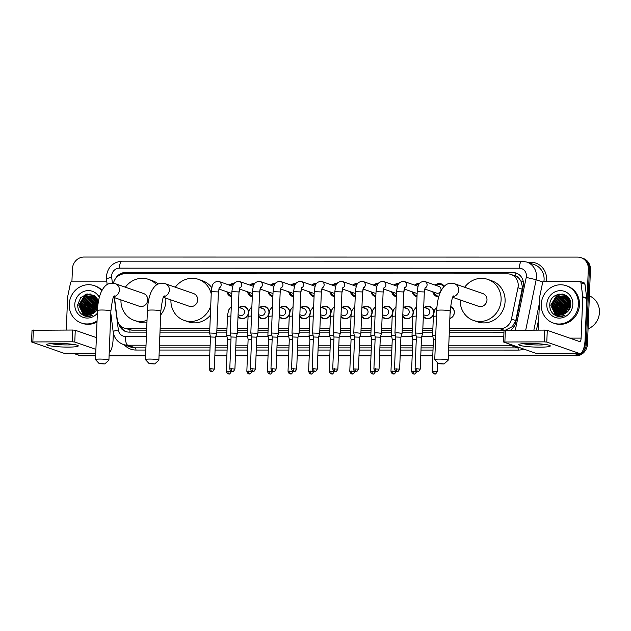 <?xml version="1.0" encoding="UTF-8"?>
<svg xmlns="http://www.w3.org/2000/svg" width="631" height="631" viewBox="0 0 631 631"><rect width="100%" height="100%" fill="white"/><g stroke="black" fill="none" stroke-linecap="round" stroke-linejoin="round"><path stroke-width="0.95" d="M239.07 307.51A6.318 5.908 109.2 0 1 244.591 306.508A6.318 5.908 109.2 0 1 248.464 312.479A6.318 5.908 109.2 0 1 248.44 312.85M248.283 313.757A6.318 5.908 109.2 0 1 240.435 318.45A6.318 5.908 109.2 0 1 238.005 316.762M259.664 307.518A6.318 5.908 109.2 0 1 265.186 306.508A6.318 5.908 109.2 0 1 269.051 312.479A6.318 5.908 109.2 0 1 269.027 312.85M268.877 313.765A6.318 5.908 109.2 0 1 261.029 318.45A6.318 5.908 109.2 0 1 258.592 316.77M280.251 307.518A6.318 5.908 109.2 0 1 285.772 306.508A6.318 5.908 109.2 0 1 289.645 312.479A6.318 5.908 109.2 0 1 289.621 312.85M289.463 313.765A6.318 5.908 109.2 0 1 281.615 318.45A6.318 5.908 109.2 0 1 279.186 316.77M300.845 307.518A6.318 5.908 109.2 0 1 306.366 306.516A6.318 5.908 109.2 0 1 310.231 312.487A6.318 5.908 109.2 0 1 310.207 312.858M310.058 313.765A6.318 5.908 109.2 0 1 302.21 318.458A6.318 5.908 109.2 0 1 299.772 316.77M321.431 307.526A6.318 5.908 109.2 0 1 326.953 306.516A6.318 5.908 109.2 0 1 330.825 312.487A6.318 5.908 109.2 0 1 330.802 312.858M330.644 313.773A6.318 5.908 109.2 0 1 322.804 318.458A6.318 5.908 109.2 0 1 320.367 316.778M342.026 307.526A6.318 5.908 109.2 0 1 347.547 306.516A6.318 5.908 109.2 0 1 351.412 312.487A6.318 5.908 109.2 0 1 351.388 312.858M351.238 313.773A6.318 5.908 109.2 0 1 343.39 318.458A6.318 5.908 109.2 0 1 340.953 316.778M362.612 307.526A6.318 5.908 109.2 0 1 368.133 306.524A6.318 5.908 109.2 0 1 372.006 312.495A6.318 5.908 109.2 0 1 371.982 312.866M371.825 313.773A6.318 5.908 109.2 0 1 363.984 318.466A6.318 5.908 109.2 0 1 361.547 316.778M383.206 307.534A6.318 5.908 109.2 0 1 388.728 306.524A6.318 5.908 109.2 0 1 392.592 312.495A6.318 5.908 109.2 0 1 392.569 312.866M392.419 313.781A6.318 5.908 109.2 0 1 384.571 318.466A6.318 5.908 109.2 0 1 382.134 316.786M403.801 307.534A6.318 5.908 109.2 0 1 409.314 306.524A6.318 5.908 109.2 0 1 413.187 312.495A6.318 5.908 109.2 0 1 413.163 312.866M413.005 313.781A6.318 5.908 109.2 0 1 405.165 318.466A6.318 5.908 109.2 0 1 402.728 316.786M424.387 307.534A6.318 5.908 109.2 0 1 429.908 306.532A6.318 5.908 109.2 0 1 433.773 312.503A6.318 5.908 109.2 0 1 433.749 312.873M433.6 313.781A6.318 5.908 109.2 0 1 425.751 318.474A6.318 5.908 109.2 0 1 423.314 316.786M450.51 306.532A6.318 5.908 109.2 0 1 454.367 312.503A6.318 5.908 109.2 0 1 449.848 318.529M252.416 293.249A3.557 3.321 -70.8 0 1 251.209 293.084L239.386 288.974A6.728 6.286 109.2 0 1 239.441 290.189A6.728 6.286 109.2 0 1 238.975 292.445M231.687 296.751A6.728 6.286 109.2 0 1 230.907 296.538A6.728 6.286 109.2 0 1 226.908 291.79M273.01 293.257A3.557 3.321 -70.8 0 1 271.795 293.084L259.972 288.974A6.728 6.286 109.2 0 1 260.035 290.189A6.728 6.286 109.2 0 1 259.57 292.445M252.282 296.751A6.728 6.286 109.2 0 1 251.493 296.538A6.728 6.286 109.2 0 1 247.502 291.798M293.596 293.257A3.557 3.321 -70.8 0 1 292.39 293.092L280.566 288.974A6.728 6.286 109.2 0 1 280.621 290.197A6.728 6.286 109.2 0 1 280.156 292.453M272.868 296.759A6.728 6.286 109.2 0 1 272.087 296.546A6.728 6.286 109.2 0 1 268.088 291.798M314.191 293.257A3.557 3.321 -70.8 0 1 312.976 293.092L301.153 288.982A6.728 6.286 109.2 0 1 301.216 290.197A6.728 6.286 109.2 0 1 300.75 292.453M293.462 296.759A6.728 6.286 109.2 0 1 292.674 296.546A6.728 6.286 109.2 0 1 288.683 291.798M334.785 293.265A3.557 3.321 -70.8 0 1 333.57 293.092L321.747 288.982A6.728 6.286 109.2 0 1 321.802 290.197A6.728 6.286 109.2 0 1 321.345 292.453M314.049 296.759A6.728 6.286 109.2 0 1 313.268 296.546A6.728 6.286 109.2 0 1 309.269 291.806M342.341 288.982A6.728 6.286 109.2 0 1 342.396 290.205A6.728 6.286 109.2 0 1 341.931 292.461M334.643 296.767A6.728 6.286 109.2 0 1 333.854 296.554A6.728 6.286 109.2 0 1 329.863 291.806M375.966 293.265A3.557 3.321 -70.8 0 1 374.751 293.099L362.928 288.99A6.728 6.286 109.2 0 1 362.983 290.205A6.728 6.286 109.2 0 1 362.525 292.461M355.229 296.767A6.728 6.286 109.2 0 1 354.448 296.554A6.728 6.286 109.2 0 1 350.457 291.806M396.552 293.273A3.557 3.321 -70.8 0 1 395.337 293.099L383.514 288.99A6.728 6.286 109.2 0 1 383.577 290.205A6.728 6.286 109.2 0 1 383.112 292.461M375.824 296.767A6.728 6.286 109.2 0 1 375.043 296.554A6.728 6.286 109.2 0 1 371.044 291.814M417.146 293.273A3.557 3.321 -70.8 0 1 415.932 293.107L404.108 288.99A6.728 6.286 109.2 0 1 404.163 290.213A6.728 6.286 109.2 0 1 403.706 292.469M396.41 296.775A6.728 6.286 109.2 0 1 395.629 296.562A6.728 6.286 109.2 0 1 391.638 291.814M424.955 288.13A3.557 3.321 -70.8 0 0 424.908 281.536L438.86 286.395A3.557 3.321 -70.8 0 1 441.037 289.747A3.557 3.321 -70.8 0 1 436.518 293.107L424.695 288.998A6.728 6.286 109.2 0 1 424.758 290.213A6.728 6.286 109.2 0 1 424.292 292.469M417.004 296.775A6.728 6.286 109.2 0 1 416.223 296.562A6.728 6.286 109.2 0 1 412.224 291.814M438.703 296.893A6.728 6.286 109.2 0 1 436.81 296.562A6.728 6.286 109.2 0 1 432.819 291.822M505.557 330.084L512.325 326.653L515.787 320.572L522.515 287.129L520.906 280.976L519.029 278.429A3.952 3.691 -70.8 0 0 515.701 276.031A11.855 4.023 -90 0 1 515.945 273.105M449.438 328.783L500.091 328.79A11.855 11.074 -70.8 0 0 511.457 319.065L517.964 287.673A11.855 11.074 -70.8 0 0 518.217 285.63A11.855 11.074 -70.8 0 0 510.96 274.438A11.855 11.074 -70.8 0 0 507.537 273.862L124.733 273.815A11.855 11.074 -70.8 0 0 113.422 283.248M515.701 276.031L515.503 276.031A11.855 11.074 109.2 0 1 519.029 278.429M114.463 297.627L117.177 319.018A11.855 11.074 -70.8 0 0 124.346 328.167L131.769 330.139L146.629 330.139M160.069 330.139L209.752 330.147M216.875 330.147L226.908 330.147M237.461 330.147L247.502 330.155M258.055 330.155L268.088 330.155M278.642 330.155L288.683 330.155M299.236 330.155L309.269 330.163M319.83 330.163L329.863 330.163M340.417 330.163L350.45 330.163M361.011 330.163L371.044 330.171M381.597 330.171L391.63 330.171M402.192 330.171L412.224 330.171M422.778 330.171L432.811 330.179M449.382 330.179L504.09 330.187L500.091 328.79M515.503 276.031L510.96 274.438M124.346 328.167A11.855 11.074 -70.8 0 0 127.77 328.743L146.684 328.751M160.124 328.751L209.815 328.759M216.93 328.759L226.963 328.759M237.516 328.759L247.557 328.759M258.111 328.759L268.143 328.759M278.705 328.767L288.738 328.767M299.291 328.767L309.324 328.767M319.885 328.767L329.918 328.767M340.472 328.775L350.505 328.775M361.066 328.775L371.099 328.775M381.652 328.775L391.685 328.775M402.247 328.783L412.28 328.783M422.833 328.783L432.866 328.783M435.153 285.102A6.728 6.286 109.2 0 1 441.227 283.863A6.728 6.286 109.2 0 1 444.271 286.253M414.559 285.102A6.728 6.286 109.2 0 1 419.363 283.571M393.973 285.094A6.728 6.286 109.2 0 1 398.768 283.564M373.378 285.094A6.728 6.286 109.2 0 1 378.174 283.564M352.792 285.094A6.728 6.286 109.2 0 1 357.588 283.564M332.198 285.086A6.728 6.286 109.2 0 1 336.993 283.556M311.611 285.086A6.728 6.286 109.2 0 1 316.407 283.556M291.017 285.086A6.728 6.286 109.2 0 1 295.813 283.556M270.431 285.078A6.728 6.286 109.2 0 1 275.226 283.548M249.837 285.078A6.728 6.286 109.2 0 1 254.632 283.548M229.25 285.078A6.728 6.286 109.2 0 1 234.046 283.548M95.667 355.135L80.113 355.135L81.186 355.505A11.855 11.074 109.2 0 1 77.763 354.93A11.855 11.074 109.2 0 0 81.186 355.505L95.66 355.505L81.186 355.505L82.251 355.876A11.855 11.074 109.2 0 1 78.828 355.3L76.698 354.559A11.855 11.074 109.2 0 1 74.348 353.392M579.605 353.455A11.855 11.074 109.2 0 1 573.697 355.198L448.357 355.553L574.762 355.568A11.855 11.074 109.2 0 0 586.38 343.8A11.855 11.074 109.2 0 1 574.762 355.568L448.349 355.923M432.779 355.553L420.774 355.553L432.779 355.553M412.193 355.545L400.18 355.545L412.193 355.545M391.599 355.545L379.594 355.545L391.599 355.545M371.012 355.545L359 355.545L371.012 355.545M350.418 355.537L338.405 355.537L350.418 355.537M329.832 355.537L317.819 355.537L329.832 355.537M309.237 355.537L297.225 355.537L309.237 355.537M288.651 355.529L276.638 355.529L288.651 355.529M268.057 355.529L256.044 355.529L268.057 355.529M247.47 355.529L235.458 355.529L247.47 355.529M226.876 355.521L214.863 355.521L226.876 355.521M209.729 355.521L159.051 355.513L209.729 355.521M145.611 355.513L109.1 355.505L145.611 355.513M71.934 281.229L72.431 268.806A11.855 11.074 109.2 0 1 84.057 257.038L577.633 257.101A11.855 11.074 109.2 0 1 581.056 257.677A11.855 11.074 109.2 0 1 588.313 268.877L589.378 269.248L586.38 343.8L589.378 269.248A11.855 11.074 109.2 0 0 582.121 258.047A11.855 11.074 109.2 0 1 589.378 269.248L590.442 269.618L587.445 344.171A11.855 11.074 109.2 0 1 575.827 355.939M581.056 257.677L583.186 258.418A11.855 11.074 109.2 0 1 590.442 269.618M432.771 355.923L420.759 355.923M412.177 355.916L400.164 355.916M391.591 355.916L379.578 355.916M370.996 355.916L358.984 355.916M350.41 355.908L338.397 355.908M329.816 355.908L317.803 355.908M309.222 355.908L297.217 355.9M288.635 355.9L276.623 355.9M268.041 355.9L256.036 355.9M247.455 355.9L235.442 355.892M226.86 355.892L214.848 355.892M209.713 355.892L159.036 355.884M145.595 355.884L109.084 355.876M95.644 355.876L82.251 355.876M510.787 330.084A11.855 11.074 -70.8 0 0 515.74 322.441L523.225 286.34A11.855 11.074 -70.8 0 0 523.47 284.297A11.855 11.074 -70.8 0 0 516.221 273.105A11.855 11.074 -70.8 0 0 512.798 272.521L125.522 272.474A11.855 11.074 -70.8 0 0 115.268 279.012M120.608 274.627A11.855 11.074 109.2 0 1 126.586 272.844L513.863 272.892A11.855 11.074 109.2 0 1 516.75 273.302M588.313 268.877L585.316 343.43A11.855 11.074 109.2 0 1 583.076 350.118M80.113 355.135A11.855 11.074 109.2 0 1 76.698 354.559M573.697 355.198L448.373 355.182M432.795 355.182L420.782 355.182M412.209 355.174L400.196 355.174M391.614 355.174L379.602 355.174M371.028 355.174L359.015 355.174M350.434 355.166L338.421 355.166M329.847 355.166L317.835 355.166M309.253 355.166L297.24 355.166M288.667 355.158L276.654 355.158M268.072 355.158L256.06 355.158M247.486 355.158L235.473 355.158M226.892 355.15L214.879 355.15M209.744 355.15L159.067 355.143M145.627 355.143L109.116 355.143M118.794 323.656A11.855 11.074 -70.8 0 0 125.735 331.543A11.855 11.074 -70.8 0 0 129.15 332.119L146.55 332.119M159.99 332.119L209.673 332.127M216.796 332.127L226.829 332.127M237.382 332.135L247.423 332.135M257.976 332.135L268.009 332.135M278.563 332.135L288.604 332.135M299.157 332.143L309.19 332.143M319.743 332.143L329.784 332.143M340.338 332.143L350.371 332.143M360.924 332.151L370.965 332.151M381.518 332.151L391.551 332.151M402.113 332.151L412.146 332.151M422.699 332.158L432.732 332.158M449.304 332.158L503.964 332.166M126.271 331.709A11.855 11.074 109.2 0 1 120.379 325.667M529.18 343.461A15.807 1.743 2.3 0 1 550.019 345.599A15.807 1.743 2.3 0 1 539.836 347.168A15.807 1.743 2.3 0 1 524.187 346.222A15.807 1.743 2.3 0 1 519.021 344.352A15.807 1.743 2.3 0 1 529.18 343.461M523.178 343.65A12.644 1.396 -177.7 0 0 538.842 344.983A12.644 1.396 -177.7 0 0 545.933 344.565M538.322 330.084L539.647 297.083A1.972 1.846 -70.8 0 1 539.686 296.744L542.565 282.838A1.972 1.846 -70.8 0 1 544.466 281.213L579.219 281.221A1.972 1.846 -70.8 0 1 579.786 281.316L583.778 282.704A1.972 1.846 109.2 0 1 584.976 284.234L586.735 298.132A1.972 1.846 109.2 0 1 586.751 298.479L585.103 339.502A15.807 5.363 -90 0 1 579.779 353.455A15.807 5.363 -90 0 1 579.148 353.344L546.801 342.089L544.277 341.86L544.75 330.092L547.274 330.321L579.621 341.576A3.952 1.341 90 0 0 579.779 341.6A3.952 1.341 90 0 0 581.112 338.113L582.76 297.083A1.972 1.846 -70.8 0 0 582.744 296.744L580.977 282.838A1.972 1.846 -70.8 0 0 579.786 281.316M579.779 353.455L536.665 353.447A15.807 5.363 -90 0 1 536.034 353.344L503.57 342.01L544.277 341.86M504.161 330.313L544.75 330.092M589.386 295.876A17.778 16.611 109.2 0 1 599.45 312.361A17.778 16.611 109.2 0 1 588.06 328.838M541.248 304.387A19.758 18.457 109.2 0 1 566.322 285.733A19.758 18.457 109.2 0 1 578.414 304.394A19.758 18.457 109.2 0 1 553.34 323.048A19.758 18.457 109.2 0 1 541.248 304.387M566.322 285.733L567.387 286.103A19.758 18.457 109.2 0 1 579.479 304.765A19.758 18.457 109.2 0 1 554.404 323.419L553.34 323.048M556.51 315.957C559.381 316.904 562.221 316.683 565.013 315.303C559.65 317.007 555.722 315.35 553.237 310.342A9.875 9.228 109.2 0 0 557.914 314.183A9.875 9.228 109.2 0 0 566.102 312.937C568.862 310.98 570.392 308.275 570.684 304.805C571.962 290.662 550.011 290.875 549.775 304.663C549.617 310.105 551.865 313.867 556.51 315.957L556.487 315.95M572.838 304.394A13.827 12.92 109.2 0 1 559.279 318.119A13.827 12.92 109.2 0 1 546.817 304.387A13.827 12.92 109.2 0 1 560.383 290.654A13.827 12.92 109.2 0 1 572.838 304.394M567.876 296.917L565.762 296.01L558.869 297.059L553.655 305.475L557.741 313.891L558.695 314.412M565.589 295.963L558.538 296.941L553.324 305.357L557.41 313.781L558.522 314.372M566.386 296.357L560.202 297.516L554.988 305.94L559.405 314.553M566.228 296.278L559.863 297.406L554.657 305.822L559.224 314.522M567.001 296.736L561.527 297.982L556.321 306.398L560.131 314.64M566.843 296.641L561.196 297.864L555.99 306.287L559.949 314.624M567.592 297.169L562.86 298.447L557.654 306.863L560.88 314.664M567.443 297.059L562.529 298.329L557.315 306.745L560.691 314.664M568.168 297.666L564.193 298.913L558.979 307.329L561.645 314.617M568.026 297.532L563.862 298.794L558.648 307.21L561.456 314.632M568.712 298.226L565.526 299.37L560.312 307.794L562.442 314.498M568.578 298.077L565.187 299.26L559.981 307.676L562.245 314.538M569.241 298.857L566.851 299.835L561.645 308.251L563.27 314.301M569.115 298.692L566.52 299.717L561.314 308.141L563.065 314.364M569.706 299.591L568.184 300.301L562.978 308.717L564.13 314.009M569.612 299.394L567.853 300.182L562.647 308.598L563.917 314.088M570.069 300.466L564.311 309.182L565.037 313.591M569.982 300.238L569.186 300.648L563.972 309.064L564.808 313.702M570.385 301.508L565.636 309.64L565.999 313.008M570.314 301.232L565.305 309.529L565.755 313.165M570.621 302.785L566.969 310.105L567.056 312.203M570.574 302.438L566.638 309.987L566.788 312.432M570.7 304.528L568.286 310.949M570.708 304.024L567.955 311.335M568.894 298.179L565.266 295.821L557.536 296.594L552.33 305.01L556.408 313.433L558.009 314.214M569.58 299.339L566.717 296.554L564.934 295.71L557.205 296.475L551.991 304.899L553.237 310.342M567.734 296.775L565.92 296.081M567.592 296.633L566.559 296.389M566.922 296.428L566.401 296.31M567.719 296.822L567.182 296.751M567.561 296.736L567.024 296.657M568.042 297.091L567.632 297.059M570.314 307.037L569.651 308.804M569.817 299.843L567.064 302.265M564.027 310.909L564.493 313.852M562.071 293.991L558.348 295.363L555.083 298.1M552.046 306.737L557.078 315.879L557.867 316.328M558.514 294.172L557.023 294.898L550.729 305.159L555.745 315.413L557.173 316.163M568.279 305.649L567.08 309.087M566.953 305.191L565.755 308.622M569.872 299.977L568.255 301.247M565.621 304.726L564.422 308.157M564.327 312.384L564.627 313.796M564.288 304.26L563.089 307.699M562.955 303.795L561.756 307.234M561.622 303.337L560.431 306.769M560.296 302.872L559.098 306.311M558.963 302.407L557.765 305.846M557.63 301.949L556.432 305.38M562.347 294.03L558.514 295.418L556.274 297.083M553.639 300.553L552.44 303.992M552.346 308.212L557.954 316.344M559.192 294.038L557.189 294.953L550.895 305.215L555.911 315.468L557.26 316.186M440.375 363.495L438.561 363.748L444.05 363.969L440.375 363.495M438.561 363.748L434.791 359.709A6.72 0.741 2.3 0 1 434.751 359.631A6.72 0.741 2.3 0 1 439.2 359.11A6.72 0.741 2.3 0 1 448.176 360.167A6.72 0.741 2.3 0 1 448.128 360.246L444.05 363.969M452.758 297.335L478.464 306.28A6.72 6.278 -70.8 0 0 486.99 299.938A6.72 6.278 -70.8 0 0 482.873 293.589L454.572 283.745L451.425 283.209C448.128 283.493 444.185 283.847 440.036 292.918C438.103 297.856 436.999 303.74 436.723 310.578L434.751 359.631M464.645 287.247A21.73 20.302 109.2 0 1 487.81 279.407A21.73 20.302 109.2 0 1 501.109 299.938A21.73 20.302 109.2 0 1 473.526 320.461A21.73 20.302 109.2 0 1 460.228 299.93M487.81 279.407L491.801 280.803A21.73 20.302 109.2 0 1 505.1 301.326A21.73 20.302 109.2 0 1 477.517 321.849L473.526 320.461M151.069 363.464L149.247 363.708L154.745 363.929L151.069 363.464M149.247 363.708L145.485 359.678A6.72 0.741 2.3 0 1 145.445 359.591A6.72 0.741 2.3 0 1 149.894 359.071A6.72 0.741 2.3 0 1 158.87 360.127A6.72 0.741 2.3 0 1 158.823 360.214L154.745 363.929M163.453 297.296L189.15 306.24A6.72 6.278 -70.8 0 0 197.677 299.899A6.72 6.278 -70.8 0 0 193.567 293.557L165.267 283.705L162.12 283.169C158.823 283.453 154.879 283.816 150.73 292.879C148.798 297.816 147.693 303.7 147.417 310.547L145.445 359.591M175.331 287.208A21.73 20.302 109.2 0 1 198.505 279.375A21.73 20.302 109.2 0 1 211.219 293.809M198.505 279.375L202.496 280.763A21.73 20.302 109.2 0 1 211.787 287.704M210.73 305.988A21.73 20.302 109.2 0 1 184.22 320.422A21.73 20.302 109.2 0 1 170.922 299.899M210.352 315.279A21.73 20.302 109.2 0 1 188.212 321.81L184.22 320.422M101.118 363.456L99.296 363.701L104.793 363.921L101.118 363.456M99.296 363.701L95.533 359.67A6.72 0.741 2.3 0 1 95.494 359.583A6.72 0.741 2.3 0 1 99.943 359.071A6.72 0.741 2.3 0 1 108.918 360.127A6.72 0.741 2.3 0 1 108.871 360.206L104.793 363.921M113.501 297.296L139.199 306.232A6.72 6.278 -70.8 0 0 147.725 299.891A6.72 6.278 -70.8 0 0 143.616 293.549L115.315 283.698L112.168 283.161C108.871 283.453 104.927 283.808 100.779 292.879C98.846 297.808 97.742 303.692 97.466 310.539L95.494 359.583M125.38 287.2A21.73 20.302 109.2 0 1 148.545 279.367A21.73 20.302 109.2 0 1 156.669 284.849M148.545 279.367L152.544 280.756A21.73 20.302 109.2 0 1 158.294 283.966M165.748 298.1A21.73 20.302 109.2 0 1 165.843 301.279A21.73 20.302 109.2 0 1 160.684 314.94M147.023 320.374A21.73 20.302 109.2 0 1 134.269 320.414A21.73 20.302 109.2 0 1 120.963 299.891M146.928 322.717A21.73 20.302 109.2 0 1 138.26 321.802L134.269 320.414M443.83 286.695A5.924 5.537 -70.8 0 0 436.273 285.488M420.222 369.143C417.817 373.418 417.793 370.902 417.659 371.604A2.571 0.868 90 0 1 417.556 371.588A2.571 0.868 -90 0 1 416.791 368.733L420.222 369.143L421.508 337.199L422.652 333.326L415.545 333.042L417.209 291.672L424.316 291.964L425.168 287.673M421.508 337.199L416.373 337.001L415.545 333.042M433.939 292.208A5.924 5.537 -70.8 0 0 438.908 296.191M418.842 284.415A5.924 5.537 -70.8 0 0 415.679 285.488M397.309 332.758L394.959 333.026L395.787 337.001L400.922 337.199L402.065 333.318L397.309 332.758M413.344 292.208A5.924 5.537 -70.8 0 0 417.036 295.994M398.248 284.415A5.924 5.537 -70.8 0 0 395.093 285.488M376.723 332.75L374.364 333.026L375.193 337.001L380.327 337.199L381.471 333.31L376.723 332.75M392.75 292.2A5.924 5.537 -70.8 0 0 396.442 295.986L396.158 295.9M377.661 284.415A5.924 5.537 -70.8 0 0 374.498 285.48M356.129 332.75L353.778 333.026L354.606 336.993L359.733 337.191L360.885 333.31L356.129 332.75M372.164 292.2A5.924 5.537 -70.8 0 0 375.855 295.986L375.571 295.892M357.067 284.407A5.924 5.537 -70.8 0 0 353.912 285.48M335.542 332.75L333.184 333.018L334.012 336.993L339.147 337.191L340.29 333.31L335.542 332.75M351.57 292.2A5.924 5.537 -70.8 0 0 355.261 295.986L354.977 295.892M342.333 288.982L354.157 293.099A3.557 3.321 -70.8 0 0 355.371 293.265M336.481 284.407A5.924 5.537 -70.8 0 0 333.318 285.48M317.275 369.127C314.869 373.402 314.837 370.886 314.703 371.596A2.571 0.868 90 0 1 314.601 371.572A2.571 0.868 -90 0 1 313.844 368.725L317.275 369.127L318.552 337.191L319.704 333.302L312.597 333.026L314.254 291.664L321.36 291.948L322.212 287.657M318.552 337.191L313.426 336.993L312.597 333.026M330.983 292.192A5.924 5.537 -70.8 0 0 334.675 295.978L334.391 295.892M315.886 284.407A5.924 5.537 -70.8 0 0 312.731 285.472M296.68 369.127C294.275 373.402 294.251 370.886 294.117 371.588A2.571 0.868 90 0 1 294.014 371.572A2.571 0.868 -90 0 1 293.249 368.717L296.68 369.127L297.966 337.183L299.11 333.31L292.003 333.026L293.667 291.656L300.774 291.948L301.626 287.657M297.966 337.183L292.831 336.986L292.003 333.026M310.389 292.192A5.924 5.537 -70.8 0 0 314.08 295.978L313.796 295.884M295.292 284.4A5.924 5.537 -70.8 0 0 292.137 285.472M276.094 369.119C273.688 373.402 273.657 370.878 273.523 371.588A2.571 0.868 90 0 1 273.42 371.572A2.571 0.868 -90 0 1 272.663 368.717L276.094 369.119L277.372 337.183L278.516 333.31L271.417 333.026L273.073 291.656L280.18 291.94L281.032 287.657M277.372 337.183L272.245 336.986L271.417 333.026M289.803 292.192A5.924 5.537 -70.8 0 0 293.494 295.978L293.202 295.884M274.706 284.4A5.924 5.537 -70.8 0 0 271.551 285.472M255.5 369.119C253.094 373.394 253.07 370.878 252.936 371.588A2.571 0.868 90 0 1 252.834 371.564A2.571 0.868 -90 0 1 252.069 368.717L255.5 369.119L256.785 337.183L257.929 333.31L250.822 333.018L252.487 291.656L259.593 291.94L260.445 287.649M256.785 337.183L251.651 336.978L250.822 333.018M269.208 292.185A5.924 5.537 -70.8 0 0 272.9 295.971L272.616 295.884M254.112 284.4A5.924 5.537 -70.8 0 0 250.957 285.464M234.913 369.119C232.508 373.394 232.476 370.878 232.342 371.58A2.571 0.868 90 0 1 232.24 371.564A2.571 0.868 -90 0 1 231.482 368.709L234.913 369.119L236.191 337.175L237.335 333.302L230.228 333.01L231.892 291.648L238.999 291.932L239.851 287.649M236.191 337.175L231.064 336.978L230.236 333.018M248.622 292.185A5.924 5.537 -70.8 0 0 252.313 295.971L252.021 295.876M233.525 284.392A5.924 5.537 -70.8 0 0 230.37 285.464M214.319 369.111C211.913 373.394 211.89 370.87 211.756 371.58A2.571 0.868 90 0 1 211.653 371.564A2.571 0.868 -90 0 1 210.888 368.709L214.319 369.111L215.605 337.175L216.749 333.302L209.642 333.018L211.306 291.648L218.405 291.932L219.265 287.649M215.605 337.175L210.47 336.978M228.028 292.185A5.924 5.537 -70.8 0 0 231.719 295.971L231.435 295.876M218.791 288.966L230.615 293.084A3.557 3.321 -70.8 0 0 231.829 293.249M449.856 318.292A5.924 5.537 -70.8 0 0 450.463 306.942M450.045 313.56A3.557 3.321 -70.8 0 0 450.171 310.523M435.737 335.124L432.606 335.384L433.434 339.36L435.571 339.155M423.354 315.902A5.924 5.537 -70.8 0 0 433.671 312.59A5.924 5.537 -70.8 0 0 425.081 307.778M423.401 314.719L425.333 315.397A3.557 3.321 -70.8 0 0 429.845 312.037A3.557 3.321 -70.8 0 0 427.668 308.677L423.701 307.297M415.987 335.156L412.011 335.384L412.84 315.334L413.944 310.081L416.61 306.603M416.286 339.218L412.848 339.352L412.011 335.392M402.759 315.894A5.924 5.537 -70.8 0 0 413.084 312.59A5.924 5.537 -70.8 0 0 404.495 307.778M402.807 314.719L404.739 315.39A3.557 3.321 -70.8 0 0 409.251 312.037A3.557 3.321 -70.8 0 0 407.074 308.677L403.106 307.297M395.4 335.148L391.425 335.384L392.245 315.334L393.35 310.073L396.016 306.603M395.7 339.218L392.253 339.352L391.425 335.392M382.173 315.894A5.924 5.537 -70.8 0 0 392.49 312.59A5.924 5.537 -70.8 0 0 383.9 307.77M382.22 314.719L384.153 315.39A3.557 3.321 -70.8 0 0 388.664 312.029A3.557 3.321 -70.8 0 0 386.487 308.669L382.52 307.289M374.806 335.148L370.831 335.376L371.659 315.334L372.763 310.073L375.429 306.603M375.106 339.21L371.659 339.352L370.831 335.392M361.579 315.894A5.924 5.537 -70.8 0 0 371.904 312.582A5.924 5.537 -70.8 0 0 363.314 307.77M361.626 314.711L363.559 315.39A3.557 3.321 -70.8 0 0 368.07 312.029A3.557 3.321 -70.8 0 0 365.893 308.669L361.926 307.289M354.22 335.148L350.244 335.376L351.065 315.326L352.169 310.073L354.835 306.595M354.512 339.21L351.073 339.344L350.244 335.384M340.992 315.886A5.924 5.537 -70.8 0 0 351.309 312.582A5.924 5.537 -70.8 0 0 342.72 307.77M341.04 314.711L342.972 315.382A3.557 3.321 -70.8 0 0 347.484 312.029A3.557 3.321 -70.8 0 0 345.307 308.669L341.339 307.289M333.625 335.14L329.65 335.369L330.478 315.326L331.583 310.066L334.249 306.595M333.925 339.21L330.478 339.344M320.398 315.886A5.924 5.537 -70.8 0 0 330.723 312.582A5.924 5.537 -70.8 0 0 322.125 307.762M320.445 314.711L322.378 315.382A3.557 3.321 -70.8 0 0 326.89 312.022A3.557 3.321 -70.8 0 0 324.713 308.662L320.745 307.281M313.039 335.14L309.064 335.369L309.884 315.326L310.988 310.066L313.654 306.595M313.331 339.202L309.892 339.344M299.812 315.886A5.924 5.537 -70.8 0 0 310.129 312.574A5.924 5.537 -70.8 0 0 301.539 307.762M299.859 314.703L301.784 315.382A3.557 3.321 -70.8 0 0 306.303 312.022A3.557 3.321 -70.8 0 0 304.126 308.662L300.151 307.281M292.445 335.14L288.47 335.369L289.298 315.319L290.402 310.066L293.068 306.587M292.745 339.202L289.298 339.336L288.47 335.376M279.217 315.879A5.924 5.537 -70.8 0 0 289.534 312.574A5.924 5.537 -70.8 0 0 280.945 307.762M279.265 314.703L281.197 315.374A3.557 3.321 -70.8 0 0 285.709 312.022A3.557 3.321 -70.8 0 0 283.532 308.662L279.565 307.281M271.858 335.132L267.883 335.361L268.703 315.319L269.808 310.058L272.474 306.587M272.15 339.202L268.711 339.336L267.883 335.376M258.631 315.879A5.924 5.537 -70.8 0 0 268.948 312.574A5.924 5.537 -70.8 0 0 260.358 307.754M258.678 314.703L260.603 315.374A3.557 3.321 -70.8 0 0 265.123 312.014A3.557 3.321 -70.8 0 0 262.946 308.654L258.97 307.273M251.264 335.132L247.289 335.361L248.117 315.319L249.221 310.058L251.887 306.579M251.564 339.194L248.117 339.336L247.289 335.376M238.037 315.879A5.924 5.537 -70.8 0 0 248.354 312.566A5.924 5.537 -70.8 0 0 239.764 307.754M238.084 314.695L240.017 315.374A3.557 3.321 -70.8 0 0 244.528 312.014A3.557 3.321 -70.8 0 0 242.351 308.654L238.384 307.273M230.678 335.132L226.703 335.361L227.523 315.311L228.627 310.058L231.293 306.579M230.97 339.194L227.531 339.328L226.703 335.369M57.161 343.398A15.807 1.743 2.3 0 1 77.999 345.543A15.807 1.743 2.3 0 1 67.809 347.105A15.807 1.743 2.3 0 1 52.168 346.159A15.807 1.743 2.3 0 1 47.002 344.297A15.807 1.743 2.3 0 1 57.161 343.398M51.158 343.587A12.644 1.396 -177.7 0 0 66.823 344.92A12.644 1.396 -177.7 0 0 73.914 344.502M66.294 330.029L67.62 297.02A1.972 1.846 -70.8 0 1 67.667 296.68L70.546 282.775A1.972 1.846 -70.8 0 1 72.439 281.158L106.742 281.158M113.343 332.923L113.083 339.446A15.807 5.363 -90 0 1 109.21 352.808M95.738 353.392L64.646 353.392A15.807 5.363 -90 0 1 64.015 353.281L31.55 341.947L72.257 341.797L72.731 330.029L75.255 330.258L96.377 337.609M95.904 349.377L74.781 342.034L72.257 341.797M32.142 330.258L72.731 330.029M97.048 320.927A19.758 18.457 109.2 0 1 81.312 322.985A19.758 18.457 109.2 0 1 69.221 304.323A19.758 18.457 109.2 0 1 94.303 285.669A19.758 18.457 109.2 0 1 101.757 290.741M94.303 285.669L95.368 286.04A19.758 18.457 109.2 0 1 102.017 290.244M98.397 301.579L94.264 295.513L87.228 293.967L80.736 297.603L77.747 304.599C77.597 310.042 79.845 313.804 84.491 315.894C87.362 316.841 90.194 316.62 92.994 315.24C87.63 316.943 83.702 315.295 81.218 310.278A9.875 9.228 109.2 0 0 85.895 314.12A9.875 9.228 109.2 0 0 94.082 312.873L97.545 308.914M97.355 313.236A13.827 12.92 109.2 0 1 82.795 317.219A13.827 12.92 109.2 0 1 74.797 304.323A13.827 12.92 109.2 0 1 84.925 291.072A13.827 12.92 109.2 0 1 99.304 297.375M93.727 295.978L86.849 296.996L81.636 305.412L85.721 313.836L86.676 314.356M93.569 295.907L86.51 296.878L81.304 305.301L85.39 313.717L86.502 314.309M94.366 296.302L88.174 297.461L82.969 305.877L87.386 314.498M94.208 296.215L87.843 297.343L82.637 305.759L87.204 314.467M94.973 296.68L89.507 297.919L84.302 306.343L88.111 314.577M94.824 296.578L89.176 297.808L83.97 306.224L87.922 314.561M95.573 297.114L90.84 298.384L85.627 306.8L88.853 314.601M95.423 296.996L90.509 298.274L85.295 306.69L88.663 314.601M96.141 297.603L92.173 298.849L86.96 307.265L89.626 314.553M96.007 297.477L91.834 298.731L86.628 307.147L89.428 314.577M96.693 298.163L93.498 299.315L88.293 307.731L90.422 314.443M96.559 298.021L93.167 299.197L87.961 307.612L90.225 314.475M97.221 298.802L94.831 299.772L89.626 308.196L91.25 314.246M97.095 298.637L94.5 299.662L89.294 308.078L91.038 314.301M97.687 299.536L96.164 300.238L90.959 308.654L92.11 313.946M97.584 299.331L95.833 300.119L90.619 308.543L91.889 314.033M98.05 300.411L92.284 309.119L93.017 313.528M97.963 300.175L97.166 300.585L91.952 309.001L92.789 313.646M98.365 301.444L93.617 309.584L93.98 312.944M98.294 301.168L93.285 309.466L93.735 313.11M98.144 303.148L94.95 310.042L95.036 312.148M98.215 302.659L94.618 309.931L94.76 312.377M97.821 305.664L96.267 310.894M97.908 304.923L95.936 311.272M96.874 298.116L93.246 295.765L85.516 296.531L80.303 304.947L84.388 313.37L85.99 314.151M97.56 299.275L94.697 296.499L92.915 295.647L85.185 296.42L79.971 304.836L81.218 310.278M95.715 296.712L93.901 296.018M95.857 296.854L93.735 295.947M95.06 296.436L94.54 296.333M95.573 296.57L95.068 296.412M94.902 296.365L94.382 296.247M95.691 296.759L95.155 296.696M95.541 296.68L95.005 296.594M96.015 297.027L95.612 297.004M97 321.968A19.758 18.457 109.2 0 1 82.377 323.356L81.312 322.985M97.797 299.78L95.036 302.21M92.008 310.846L92.473 313.796M90.052 293.928L86.329 295.3L83.063 298.037M80.027 306.674L85.059 315.815L85.848 316.265M86.494 294.109L84.996 294.835L78.709 305.096L83.726 315.35L85.153 316.099M96.259 305.593L95.06 309.024M94.926 305.128L93.727 308.559M97.852 299.914L96.235 301.184M93.601 304.663L92.402 308.102M92.307 312.321L92.607 313.733M92.268 304.205L91.069 307.636M90.935 303.74L89.736 307.171M89.602 303.274L88.403 306.713M88.269 302.809L87.078 306.248M86.944 302.352L85.745 305.783M85.611 301.886L84.412 305.317M90.328 293.967L86.494 295.363L84.254 297.02M81.62 300.498L80.421 303.929M80.326 308.157L85.934 316.281M87.165 293.975L85.161 294.898L78.875 305.152L83.891 315.413L85.24 316.123M522.294 289.179L517.964 287.673M512.325 326.653A11.855 0.592 11.7 0 1 513.831 326.961M129.954 332.119A11.855 4.023 -90 0 1 129.931 329.974M520.906 280.976A11.855 0.592 11.7 0 1 523.257 281.45M121.231 327.379A11.855 1.988 -7.2 0 1 122.138 327.095M124.654 273.815A11.855 4.023 -90 0 1 124.749 273.002M515.787 320.572L511.457 319.065M131.769 330.139L127.77 328.743M587.445 344.171L585.316 343.43M513.863 272.892L512.798 272.521M515.33 330.084A7.903 7.383 -70.8 0 0 515.346 329.997L526.238 277.419A7.903 7.383 -70.8 0 0 526.412 276.055A7.903 7.383 -70.8 0 0 519.289 268.207L119.369 268.159A7.903 7.383 -70.8 0 0 111.624 276.007A7.903 7.383 -70.8 0 0 111.679 277.364L112.421 283.169M519.289 268.207A7.903 2.682 90 0 1 521.955 261.234L526.83 262.054A15.807 14.765 109.2 0 1 536.508 276.985A15.807 14.765 109.2 0 1 536.169 279.714L542.905 282.057M521.955 261.234L122.035 261.179C112.807 262.11 107.593 267.252 106.394 276.615L106.505 279.288A7.903 1.325 -7.2 0 1 111.679 277.364M527.232 262.196L530.6 262.196A1.972 0.67 -90 0 1 530.426 263.308M530.6 262.196A17.778 16.611 109.2 0 1 546.62 279.856A17.778 16.611 109.2 0 1 546.509 281.213M543.938 281.292A15.807 14.765 -70.8 0 0 544.096 279.628A15.807 14.765 -70.8 0 0 534.418 264.697L526.83 262.054M538.764 319.002L536.468 330.084M523.848 349.101A17.778 16.611 109.2 0 1 518.288 350.087L448.578 350.079M433 350.079L420.987 350.079M412.414 350.079L400.401 350.079M391.819 350.071L379.807 350.071M371.233 350.071L359.22 350.071M350.639 350.071L338.626 350.071M330.052 350.063L318.04 350.063M309.458 350.063L297.446 350.063M288.872 350.063L276.859 350.063M268.278 350.055L256.265 350.055M247.691 350.055L235.678 350.055M227.097 350.055L215.084 350.055M209.942 350.047L159.272 350.047M145.824 350.039L135.933 350.039A17.778 16.611 109.2 0 1 124.26 344.81M512.309 345.086A15.807 14.765 109.2 0 1 510.116 345.26L517.704 347.894A15.807 14.765 -70.8 0 0 519.897 347.728M526.238 277.419L536.169 279.714L525.733 330.084M533.865 330.084L539.387 303.424M146.021 345.212L127.762 345.204L135.349 347.847L145.919 347.847M114.243 297.548L118.352 329.95A7.903 7.383 -70.8 0 0 125.411 336.433A7.903 2.682 90 0 0 127.762 345.204A15.807 14.765 109.2 0 1 123.195 344.439L130.783 347.082A15.807 14.765 -70.8 0 0 135.349 347.847A1.972 0.67 -90 0 1 135.933 350.039M508.901 343.903A7.903 2.682 90 0 0 510.116 345.26L448.775 345.252M433.197 345.244L421.185 345.244M412.603 345.244L400.598 345.244M392.017 345.244L380.004 345.244M371.422 345.236L359.41 345.236M350.836 345.236L338.823 345.236M330.242 345.236L318.229 345.236M309.655 345.228L297.643 345.228M289.061 345.228L277.048 345.228M268.475 345.228L256.462 345.22M247.88 345.22L235.868 345.22M227.294 345.22L215.281 345.22M210.139 345.22L159.469 345.212M159.359 347.855L210.036 347.855M215.171 347.855L227.184 347.862M235.765 347.862L247.778 347.862M256.352 347.862L268.364 347.862M276.946 347.862L288.959 347.87M297.532 347.87L309.545 347.87M318.127 347.87L330.139 347.87M338.721 347.87L350.726 347.878M359.307 347.878L371.32 347.878M379.901 347.878L391.906 347.878M400.488 347.878L412.5 347.886M421.082 347.886L433.095 347.886M448.665 347.886L517.704 347.894A1.972 0.67 -90 0 1 518.288 350.087M125.411 336.433L146.376 336.433M159.817 336.441L210.36 336.441M215.818 336.441L226.923 336.449M236.412 336.449L247.518 336.449M256.998 336.449L268.104 336.449M277.593 336.449L288.698 336.457M298.179 336.457L309.285 336.457M318.773 336.457L329.879 336.457M339.36 336.457L350.465 336.465M359.954 336.465L371.06 336.465M380.54 336.465L391.646 336.465M401.135 336.465L412.24 336.473M421.721 336.473L432.834 336.473M449.13 336.473L503.79 336.481M110.804 313.15L113.178 331.867A7.903 1.325 -7.2 0 1 118.352 329.95M515.346 329.997L515.803 330.084M122.035 261.179A7.903 2.682 90 0 0 119.369 268.159M126.586 272.844L125.522 272.474M536.034 353.344L579.148 353.344M505.352 330.084L504.879 341.852M569.675 338.113L581.112 338.113M586.751 298.479L582.76 297.083M547.274 330.321L546.801 342.089M582.744 296.744L586.735 298.132M584.976 284.234L580.977 282.838M453.097 296.673A6.72 6.278 -70.8 0 0 458.682 290.086A6.72 6.278 -70.8 0 0 454.572 283.745M453.586 295.931C452.522 295.915 451.37 300.979 450.148 311.122A6.72 0.741 -177.7 0 0 441.172 310.066A6.72 0.741 -177.7 0 0 436.723 310.578M163.784 296.641A6.72 6.278 -70.8 0 0 169.376 290.047A6.72 6.278 -70.8 0 0 165.267 283.705M164.281 295.892C163.208 295.884 162.064 300.94 160.834 311.083A6.72 0.741 -177.7 0 0 151.866 310.026A6.72 0.741 -177.7 0 0 147.417 310.547M113.832 296.633A6.72 6.278 -70.8 0 0 119.425 290.047A6.72 6.278 -70.8 0 0 115.315 283.698M114.329 295.884C113.257 295.876 112.113 300.94 110.882 311.075A6.72 0.741 -177.7 0 0 101.906 310.018A6.72 0.741 -177.7 0 0 97.466 310.539M416.791 368.733L415.095 368.938L416.373 336.993M396.205 368.733A2.571 0.868 -90 0 0 396.97 371.588A2.571 0.868 90 0 0 397.065 371.604C397.199 370.894 397.23 373.418 399.636 369.135L394.501 368.93L395.787 336.993M404.368 288.122A3.557 3.321 -70.8 0 0 404.313 281.536L418.061 286.316M404.574 287.673L403.722 291.956L396.615 291.672L394.959 333.026M375.611 368.733A2.571 0.868 -90 0 0 376.376 371.58A2.571 0.868 90 0 0 376.478 371.604C376.612 370.894 376.636 373.41 379.042 369.135L373.915 368.93L375.193 336.993M383.774 288.122A3.557 3.321 -70.8 0 0 383.727 281.529L397.475 286.316M383.987 287.665L383.135 291.956L376.029 291.672L374.364 333.026M355.024 368.725A2.571 0.868 -90 0 0 355.781 371.58A2.571 0.868 90 0 0 355.884 371.596C356.018 370.894 356.05 373.41 358.455 369.135L353.321 368.93L354.606 336.986M363.188 288.122A3.557 3.321 -70.8 0 0 363.133 281.529L376.881 286.308M363.393 287.665L362.541 291.956L355.434 291.664L353.778 333.026M334.43 368.725A2.571 0.868 -90 0 0 335.195 371.58A2.571 0.868 90 0 0 335.298 371.596C335.432 370.886 335.455 373.41 337.861 369.127L332.734 368.922L334.012 336.986M342.594 288.115A3.557 3.321 -70.8 0 0 342.546 281.529L356.286 286.308M342.807 287.665L341.955 291.948L334.848 291.664L333.184 333.018M322.007 288.115A3.557 3.321 -70.8 0 0 321.952 281.521L335.7 286.308M313.844 368.725L312.14 368.922L313.426 336.986M301.413 288.115A3.557 3.321 -70.8 0 0 301.366 281.521L315.106 286.3M293.249 368.717L291.554 368.922L292.831 336.978M280.827 288.107A3.557 3.321 -70.8 0 0 280.771 281.521L294.519 286.3M272.663 368.717L270.959 368.914L272.245 336.978M260.232 288.107A3.557 3.321 -70.8 0 0 260.185 281.513L273.925 286.3M252.069 368.717L250.373 368.914L251.651 336.97M239.638 288.107A3.557 3.321 -70.8 0 0 239.591 281.513L253.339 286.293M231.482 368.709L229.779 368.914L231.064 336.97M219.052 288.099A3.557 3.321 -70.8 0 0 219.004 281.513L232.744 286.293M210.888 368.709L209.184 368.906L210.47 336.97L209.642 333.018M433.852 371.091A2.571 0.868 -90 0 0 434.617 373.946A2.571 0.868 90 0 0 434.72 373.962C434.854 373.252 434.877 375.768 437.283 371.493L432.148 371.288L433.434 339.352M436.502 316.052L433.371 316.312L432.606 335.384M413.258 371.091A2.571 0.868 -90 0 0 414.023 373.938A2.571 0.868 90 0 0 414.125 373.954C414.259 373.252 414.283 375.768 416.697 371.493L411.562 371.288L412.84 339.344M416.231 316.06L412.777 316.312M392.671 371.083A2.571 0.868 -90 0 0 393.436 373.938A2.571 0.868 90 0 0 393.539 373.954C393.673 373.244 393.697 375.768 396.102 371.493L390.968 371.28L392.253 339.344M395.637 316.06L392.19 316.312M372.077 371.083A2.571 0.868 -90 0 0 372.842 373.938A2.571 0.868 90 0 0 372.945 373.954C373.079 373.244 373.102 375.76 375.508 371.485L370.381 371.28L371.659 339.344M375.051 316.052L371.596 316.305M351.491 371.083A2.571 0.868 -90 0 0 352.256 373.931A2.571 0.868 90 0 0 352.358 373.946C352.492 373.244 352.516 375.76 354.922 371.485L349.787 371.28L351.073 339.336M354.456 316.052L351.01 316.305M330.896 371.075A2.571 0.868 -90 0 0 331.661 373.931A2.571 0.868 90 0 0 331.764 373.946C331.898 373.236 331.922 375.76 334.327 371.485L329.201 371.273L330.478 339.336L329.65 335.384M333.87 316.052L330.415 316.305M310.31 371.075A2.571 0.868 -90 0 0 311.075 373.931A2.571 0.868 90 0 0 311.17 373.946C311.304 373.236 311.335 375.753 313.741 371.478L308.606 371.273L309.892 339.336L309.064 335.384M313.276 316.044L309.829 316.297M289.716 371.075A2.571 0.868 -90 0 0 290.481 373.923A2.571 0.868 90 0 0 290.583 373.938C290.717 373.236 290.741 375.753 293.147 371.478L288.02 371.273L289.298 339.328M292.681 316.044L289.235 316.297M269.129 371.067A2.571 0.868 -90 0 0 269.887 373.923A2.571 0.868 90 0 0 269.989 373.938C270.123 373.229 270.155 375.753 272.56 371.478L267.426 371.265L268.711 339.328M272.095 316.044L268.648 316.297M248.535 371.067A2.571 0.868 -90 0 0 249.3 373.915A2.571 0.868 90 0 0 249.403 373.938C249.537 373.229 249.56 375.745 251.966 371.47L246.839 371.265L248.117 339.328M251.501 316.036L248.054 316.289M227.949 371.067A2.571 0.868 -90 0 0 228.706 373.915A2.571 0.868 90 0 0 228.808 373.931C228.943 373.229 228.974 375.745 231.38 371.47L226.245 371.265L227.531 339.32M230.914 316.036L227.468 316.289M64.015 353.281L95.746 353.281M33.333 330.021L32.859 341.797M75.255 330.258L74.781 342.034M113.178 331.867C114.164 338.003 117.508 342.191 123.195 344.439M106.505 279.288L107.175 284.557M504.043 330.234L503.57 342.01M450.148 311.122L448.176 360.167M160.834 311.083L158.87 360.127M110.882 311.075L108.918 360.127M441.235 284.707L443.774 285.591M424.908 281.536L423.125 281.292L420.27 282.53C419.26 284.06 418.195 283.138 417.209 291.672M437.338 295.9L438.837 296.428M424.316 291.964L422.652 333.318M415.095 368.938C416.428 372.724 417.572 371.225 417.351 371.588L417.659 371.604M404.313 281.536L402.539 281.292L399.683 282.53C398.674 284.06 397.609 283.13 396.615 291.672M403.722 291.956L402.065 333.318M399.636 369.135L400.922 337.199M394.501 368.93C395.834 372.724 396.986 371.225 396.757 371.588L397.065 371.604M383.727 281.529L381.944 281.292L379.089 282.53C378.079 284.06 377.015 283.13 376.029 291.672M383.135 291.956L381.471 333.31M379.042 369.135L380.327 337.199M373.915 368.93C375.248 372.716 376.391 371.225 376.171 371.58L376.478 371.604M363.133 281.529L361.358 281.284L358.503 282.522C357.493 284.053 356.428 283.13 355.434 291.664M362.541 291.956L360.885 333.31M358.455 369.135L359.733 337.191M353.321 368.93C354.654 372.716 355.805 371.217 355.576 371.58L355.884 371.596M342.546 281.529L340.764 281.284L337.908 282.522C336.899 284.053 335.834 283.122 334.848 291.664M341.955 291.948L340.29 333.31M337.861 369.127L339.147 337.191M332.734 368.922C334.067 372.716 335.211 371.217 334.99 371.58L335.298 371.596M321.952 281.521L320.177 281.284L317.322 282.522C316.312 284.053 315.248 283.122 314.254 291.664M321.36 291.948L319.704 333.302M312.14 368.922C313.473 372.708 314.624 371.217 314.396 371.572L314.703 371.596M301.366 281.521L299.583 281.276L296.728 282.514C295.718 284.045 294.653 283.122 293.667 291.656M300.774 291.948L299.11 333.302M291.554 368.922C292.887 372.708 294.03 371.209 293.809 371.572L294.117 371.588M280.771 281.521L278.997 281.276L276.141 282.514C275.132 284.045 274.067 283.114 273.073 291.656M280.18 291.94L278.516 333.302M270.959 368.914C272.292 372.708 273.444 371.209 273.215 371.572L273.523 371.588M260.185 281.513L258.402 281.276L255.547 282.514C254.538 284.045 253.473 283.114 252.487 291.656M259.593 291.94L257.929 333.294M250.373 368.914C251.706 372.7 252.85 371.209 252.629 371.564L252.936 371.588M239.591 281.513L237.808 281.268L234.961 282.507C233.951 284.037 232.886 283.114 231.892 291.648M238.999 291.932L237.335 333.294M229.779 368.914C231.112 372.7 232.263 371.202 232.034 371.564L232.342 371.58M219.004 281.513L217.222 281.268L214.366 282.507C213.357 284.037 212.292 283.106 211.306 291.648M218.405 291.932L216.749 333.294M209.184 368.906C210.525 372.7 211.669 371.202 211.448 371.564L211.756 371.58M450.637 306.997L452.309 307.581M433.371 316.312L434.53 310.081L436.975 306.753M437.283 371.493L437.638 362.754M432.148 371.288C433.489 375.082 434.633 373.584 434.404 373.938L434.72 373.962M430.042 306.997L431.722 307.581M426.146 318.19L427.826 318.773M411.562 371.288C412.895 375.074 414.046 373.576 413.818 373.938L414.125 373.954M409.456 306.989L411.128 307.573M405.559 318.19L407.232 318.773M390.968 371.28C392.308 375.074 393.452 373.576 393.223 373.938L393.539 373.954M388.862 306.989L390.542 307.573M384.965 318.182L386.645 318.765M370.381 371.28C371.714 375.074 372.858 373.576 372.637 373.931L372.945 373.954M368.275 306.989L369.947 307.573M364.379 318.182L366.051 318.765M349.787 371.28C351.128 375.066 352.272 373.568 352.043 373.931L352.358 373.946M347.681 306.981L349.353 307.565M343.785 318.182L345.465 318.758M329.201 371.273C330.534 375.066 331.677 373.568 331.456 373.931L331.764 373.946M327.095 306.981L328.767 307.565M323.198 318.174L324.87 318.758M308.606 371.273C309.947 375.066 311.091 373.568 310.862 373.923L311.17 373.946M306.5 306.981L308.173 307.565M302.604 318.174L304.284 318.758M288.02 371.273C289.353 375.059 290.497 373.56 290.276 373.923L290.583 373.938M285.914 306.974L287.586 307.557M282.018 318.174L283.69 318.75M267.426 371.265C268.759 375.059 269.91 373.56 269.682 373.923L269.989 373.938M265.32 306.974L266.992 307.557M261.423 318.166L263.103 318.75M246.839 371.265C248.172 375.059 249.316 373.56 249.095 373.915L249.403 373.938M244.733 306.974L246.405 307.557M240.837 318.166L242.509 318.75M226.245 371.265C227.578 375.051 228.73 373.552 228.501 373.915L228.808 373.931M32.023 330.179L31.55 341.947"/></g></svg>
